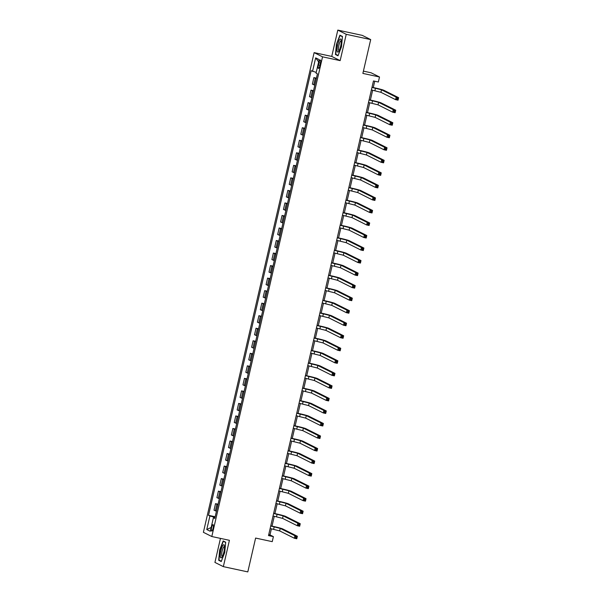 <?xml version="1.0" encoding="UTF-8"?>
<svg xmlns="http://www.w3.org/2000/svg" width="602" height="602" viewBox="0 0 602 602"><rect width="100%" height="100%" fill="white"/><g stroke="black" fill="none" stroke-linecap="round" stroke-linejoin="round"><path stroke-width="0.9" d="M213.093 528.225A3.296 0.79 -77.8 0 0 213.055 524.635A3.296 0.79 -77.8 0 0 211.633 527.495A3.296 0.79 -77.8 0 0 211.671 531.084A3.296 0.79 -77.8 0 0 213.093 528.225M220.467 538.391L214.922 562.418L223.342 566.632L247.798 571.9L255.609 538.068L272.239 541.649L273.398 536.638L269.982 534.93L271.397 528.797M314.131 52.622L203.386 532.311L211.806 536.525L322.552 56.836L314.131 52.622L331.74 56.415L340.16 60.629L346.24 34.314L337.812 30.1L331.74 56.415M337.812 30.1L362.269 35.367L370.697 39.581L362.878 73.414L379.508 76.996L371.088 72.782L363.412 71.126M346.24 34.314L370.697 39.581M379.508 76.996L378.357 82.007L373.466 80.954L268.507 535.584L273.398 536.638M318.955 62.751L318.443 64.956A3.198 0.768 -77.8 0 0 318.481 68.432A3.198 0.768 -77.8 0 0 319.858 65.663L320.362 63.458A3.198 0.768 -77.8 0 0 320.332 59.982A3.198 0.768 -77.8 0 0 318.955 62.751L320.445 63.075M316.223 72.391L311.159 70.705L208.518 515.312L215.17 516.742M312.536 71.397L315.666 57.86L319.173 59.621L316.042 73.151L317.42 73.843L214.779 518.442L213.401 517.75L210.279 531.288L206.772 529.534L209.895 515.997L208.518 515.312M340.16 60.629L322.552 56.836M223.342 566.632L229.415 540.318L211.806 536.525M272.014 526.133L274.286 516.26M274.903 513.604L277.183 503.731M277.8 501.067L280.073 491.202M280.69 488.538L282.97 478.673M283.58 476.009L285.86 466.136M286.477 463.48L288.757 453.607M289.366 450.943L291.646 441.078M292.263 438.414L294.544 428.541M295.153 425.885L297.433 416.012M298.05 413.356L300.33 403.483M300.94 400.819L303.22 390.954M303.837 388.29L306.109 378.417M306.727 375.761L309.007 365.888M309.624 363.232L311.896 353.359M312.513 350.695L314.793 340.83M315.403 338.166L317.683 328.293M318.3 325.637L320.58 315.764M321.19 313.108L323.47 303.235M324.087 300.571L326.367 290.706M326.976 288.042L329.256 278.169M329.873 275.513L332.153 265.64M332.763 262.984L335.043 253.111M335.66 250.447L337.933 240.582M338.55 237.918L340.83 228.045M341.447 225.389L343.719 215.516M344.336 212.86L346.617 202.987M347.226 200.323L349.506 190.458M350.123 187.794L352.403 177.921M353.013 175.265L355.293 165.392M355.91 162.736L358.19 152.863M358.8 150.199L361.08 140.334M361.697 137.67L363.977 127.797M364.586 125.141L366.866 115.268M367.483 112.612L369.756 102.739M370.373 100.075L372.653 90.21M373.27 87.546L374.722 81.225M215.027 517.366L214.575 517.901M268.718 534.651L269.982 534.93M316.313 78.659L313.883 77.605L316.426 78.155M216.442 511.233L214.011 510.18L215.516 503.663L218.067 504.213M219.339 498.697L216.908 497.651L218.413 491.134L220.957 491.676M222.228 486.168L219.798 485.114L221.303 478.598L223.846 479.147M225.125 473.639L222.695 472.585L224.2 466.068L226.743 466.618M228.015 461.109L225.584 460.056L227.089 453.539L229.633 454.089M230.905 448.573L228.482 447.527L229.987 441.01L232.53 441.552M233.802 436.044L231.371 434.99L232.876 428.473L235.42 429.023M236.691 423.515L234.268 422.461L235.773 415.944L238.317 416.494M239.588 410.978L237.158 409.932L238.663 403.415L241.206 403.965M242.478 398.449L240.055 397.403L241.552 390.886L244.103 391.428M245.375 385.92L242.945 384.866L244.45 378.349L246.993 378.899M248.265 373.39L245.834 372.337L247.339 365.82L249.89 366.37M251.162 360.854L248.731 359.808L250.236 353.291L252.78 353.841M254.052 348.325L251.621 347.279L253.126 340.762L255.669 341.304M256.949 335.796L254.518 334.742L256.023 328.225L258.567 328.775M259.838 323.266L257.408 322.213L258.913 315.696L261.456 316.246M262.728 310.73L260.305 309.684L261.81 303.167L264.353 303.717M265.625 298.201L263.194 297.155L264.699 290.638L267.243 291.18M268.515 285.672L266.092 284.618L267.597 278.101L270.14 278.651M271.412 273.142L268.981 272.089L270.486 265.572L273.03 266.122M274.301 260.606L271.878 259.56L273.376 253.043L275.927 253.592M277.198 248.077L274.768 247.031L276.273 240.514L278.816 241.056M280.088 235.548L277.657 234.494L279.162 227.977L281.713 228.527M282.985 223.018L280.555 221.965L282.06 215.448L284.603 215.998M285.875 210.482L283.444 209.436L284.949 202.919L287.493 203.468M288.772 197.953L286.341 196.899L287.846 190.39L290.39 190.932M291.661 185.424L289.231 184.37L290.736 177.853L293.279 178.403M294.551 172.894L292.128 171.841L293.633 165.324L296.176 165.874M297.448 160.358L295.018 159.312L296.523 152.795L299.066 153.344M300.338 147.829L297.915 146.775L299.42 140.266L301.963 140.808M303.235 135.299L300.804 134.246L302.309 127.729L304.853 128.279M306.125 122.77L303.701 121.717L305.199 115.2L307.75 115.75M309.022 110.234L306.591 109.188L308.096 102.671L310.64 103.22M311.911 97.705L309.481 96.651L310.986 90.142L313.537 90.684M314.808 85.175L312.378 84.122L313.883 77.605M313.416 91.188L310.986 90.142M310.527 103.717L308.096 102.671M307.63 116.254L305.199 115.2M304.74 128.783L302.309 127.729M301.843 141.312L299.42 140.266M298.953 153.841L296.523 152.795M296.056 166.378L293.633 165.324M293.166 178.907L290.736 177.853M290.269 191.436L287.846 190.39M287.38 203.973L284.949 202.919M284.49 216.502L282.06 215.448M281.593 229.031L279.162 227.977M278.703 241.56L276.273 240.514M275.806 254.097L273.376 253.043M272.917 266.626L270.486 265.572M270.02 279.155L267.597 278.101M267.13 291.684L264.699 290.638M264.233 304.221L261.81 303.167M261.343 316.75L258.913 315.696M258.446 329.279L256.023 328.225M255.557 341.808L253.126 340.762M252.667 354.345L250.236 353.291M249.77 366.874L247.339 365.82M246.88 379.403L244.45 378.349M243.983 391.932L241.552 390.886M241.093 404.469L238.663 403.415M238.196 416.998L235.773 415.944M235.307 429.527L232.876 428.473M232.41 442.056L229.987 441.01M229.52 454.593L227.089 453.539M226.623 467.122L224.2 466.068M223.733 479.651L221.303 478.598M220.844 492.18L218.413 491.134M217.947 504.717L215.516 503.663M209.895 515.997L214.718 517.299M214.891 517.946L213.401 517.75M318.639 61.916L315.666 57.86M206.772 529.534L211.159 527.465M336.42 44.224L335.457 54.526L337.993 55.798L341.492 46.76L342.463 36.451L339.927 35.179L336.42 44.224L340.092 35.548L342.433 36.722M221.235 561.553L224.734 552.516L225.697 542.206L223.161 540.935L219.662 549.972L218.692 560.281L221.235 561.553M336.827 54.827L335.457 54.526M220.069 560.575L218.692 560.281M371.389 89.939L380.915 92.309L395.589 99.654L396.169 97.148L398.614 97.674L383.941 90.33A7.728 0.459 13 0 0 374.895 87.9L372.006 87.275M371.968 87.425L381.495 89.803L396.169 97.148L397.027 98.209L396.793 99.21L397.772 99.42L398.005 98.419L397.027 98.209M398.005 98.419L398.614 97.674L398.035 100.18L395.589 99.654L396.793 99.21M398.035 100.18L397.772 99.42M368.499 102.468L378.026 104.846L392.7 112.183L393.279 109.677L395.725 110.204L381.051 102.859A7.728 0.459 13 0 0 372.006 100.429L369.109 99.804M369.079 99.962L378.605 102.332L393.279 109.677L394.129 110.738L393.904 111.739L394.882 111.949L395.108 110.949L394.129 110.738M395.108 110.949L395.725 110.204L395.145 112.709L392.7 112.183L393.904 111.739M395.145 112.709L394.882 111.949M365.602 114.997L375.129 117.375L389.803 124.719L390.382 122.206L392.828 122.733L378.154 115.396A7.728 0.459 13 0 0 369.109 112.958L366.219 112.333M366.182 112.491L375.708 114.869L390.382 122.206L391.24 123.267L391.007 124.268L391.985 124.479L392.218 123.478L391.24 123.267M392.218 123.478L392.828 122.733L392.248 125.239L389.803 124.719L391.007 124.268M392.248 125.239L391.985 124.479M362.713 127.526L372.239 129.904L386.913 137.248L387.492 134.743L389.938 135.269L375.264 127.925A7.728 0.459 13 0 0 366.219 125.487L363.322 124.87M363.292 125.02L372.819 127.398L387.492 134.743L388.343 135.796L388.117 136.804L389.095 137.015L389.321 136.007L388.343 135.796M389.321 136.007L389.938 135.269L389.359 137.775L386.913 137.248L388.117 136.804M389.359 137.775L389.095 137.015M359.815 140.063L369.342 142.433L384.016 149.778L384.595 147.272L387.041 147.799L372.367 140.454A7.728 0.459 13 0 0 363.322 138.024L360.432 137.399M360.395 137.549L369.921 139.927L384.595 147.272L385.453 148.333L385.22 149.334L386.198 149.544L386.431 148.543L385.453 148.333M386.431 148.543L387.041 147.799L386.461 150.304L384.016 149.778L385.22 149.334M386.461 150.304L386.198 149.544M338.595 51.546A6.697 1.603 -77.8 0 0 340.74 45.805A6.697 1.603 -77.8 0 0 341.101 39.755A6.697 1.603 -77.8 0 0 339.716 39.521A6.697 1.603 -77.8 0 0 337.128 48.085A6.697 1.603 -77.8 0 0 338.55 51.599A6.697 1.603 -77.8 0 0 338.595 51.546M341.251 40.831A5.072 1.219 -77.8 0 0 341.116 40.763A5.072 1.219 -77.8 0 0 340.469 41.169A5.072 1.219 -77.8 0 0 338.648 46.61A5.072 1.219 -77.8 0 0 338.979 50.681A5.072 1.219 -77.8 0 0 339.129 50.681M341.071 35.759L340.092 35.548M338.121 55.474L335.758 54.293L336.699 44.3M220.911 550.544A6.697 1.603 -77.8 0 0 221.792 557.347A6.697 1.603 -77.8 0 0 223.869 552.026A6.697 1.603 -77.8 0 0 224.335 545.51A6.697 1.603 -77.8 0 0 220.911 550.544M224.486 546.586A5.072 1.219 -77.8 0 0 224.35 546.518A5.072 1.219 -77.8 0 0 222.161 550.913A5.072 1.219 -77.8 0 0 222.213 556.436A5.072 1.219 -77.8 0 0 222.371 556.429M221.355 561.222L219 560.041L219.933 550.055L223.327 541.296L225.675 542.47M224.305 541.507L223.327 541.296M356.926 152.592L366.452 154.97L381.126 162.307L381.706 159.801L384.151 160.328L369.477 152.983A7.728 0.459 13 0 0 360.432 150.553L357.543 149.928M357.505 150.086L367.032 152.464L381.706 159.801L382.563 160.862L382.33 161.863L383.308 162.073L383.542 161.073L382.563 160.862M383.542 161.073L384.151 160.328L383.572 162.833L381.126 162.307L382.33 161.863M383.572 162.833L383.308 162.073M354.029 165.121L363.555 167.499L378.229 174.843L378.808 172.33L381.254 172.857L366.58 165.52A7.728 0.459 13 0 0 357.535 163.082L354.646 162.457M354.608 162.615L364.135 164.993L378.808 172.33L379.666 173.391L379.433 174.392L380.411 174.603L380.645 173.602L379.666 173.391M380.645 173.602L381.254 172.857L380.675 175.37L378.229 174.843L379.433 174.392M380.675 175.37L380.411 174.603M351.139 177.65L360.666 180.028L375.339 187.372L375.919 184.867L378.365 185.393L363.691 178.049A7.728 0.459 13 0 0 354.646 175.611L351.756 174.994M351.718 175.144L361.245 177.522L375.919 184.867L376.777 185.92L376.543 186.929L377.522 187.139L377.755 186.131L376.777 185.92M377.755 186.131L378.365 185.393L377.785 187.899L375.339 187.372L376.543 186.929M377.785 187.899L377.522 187.139M348.249 190.187L357.776 192.557L372.45 199.902L373.022 197.396L375.467 197.923L360.794 190.578A7.728 0.459 13 0 0 351.756 188.148L348.859 187.523M348.821 187.681L358.348 190.051L373.022 197.396L373.88 198.457L373.646 199.458L374.625 199.668L374.858 198.668L373.88 198.457M374.858 198.668L375.467 197.923L374.895 200.428L372.45 199.902L373.646 199.458M374.895 200.428L374.625 199.668M345.352 202.716L354.879 205.094L369.553 212.431L370.132 209.925L372.578 210.452L357.904 203.115A7.728 0.459 13 0 0 348.859 200.677L345.969 200.052M345.932 200.21L355.458 202.588L370.132 209.925L370.99 210.986L370.757 211.987L371.735 212.197L371.968 211.197L370.99 210.986M371.968 211.197L372.578 210.452L371.998 212.957L369.553 212.431L370.757 211.987M371.998 212.957L371.735 212.197M342.463 215.245L351.989 217.623L366.663 224.967L367.243 222.454L369.688 222.981L355.014 215.644A7.728 0.459 13 0 0 345.969 213.206L343.072 212.581M343.042 212.739L352.569 215.117L367.243 222.454L368.093 223.515L367.867 224.516L368.845 224.727L369.071 223.726L368.093 223.515M369.071 223.726L369.688 222.981L369.109 225.494L366.663 224.967L367.867 224.516M369.109 225.494L368.845 224.727M339.566 227.774L349.092 230.152L363.766 237.497L364.345 234.991L366.791 235.517L352.117 228.173A7.728 0.459 13 0 0 343.072 225.742L340.183 225.118M340.145 225.268L349.672 227.646L364.345 234.991L365.203 236.044L364.97 237.053L365.948 237.263L366.182 236.255L365.203 236.044M366.182 236.255L366.791 235.517L366.212 238.023L363.766 237.497L364.97 237.053M366.212 238.023L365.948 237.263M336.676 240.311L346.203 242.681L360.876 250.026L361.456 247.52L363.901 248.047L349.228 240.702A7.728 0.459 13 0 0 340.183 238.272L337.286 237.647M337.255 237.805L346.782 240.175L361.456 247.52L362.306 248.581L362.08 249.582L363.059 249.792L363.284 248.792L362.306 248.581M363.284 248.792L363.901 248.047L363.322 250.552L360.876 250.026L362.08 249.582M363.322 250.552L363.059 249.792M333.779 252.84L343.306 255.218L357.979 262.555L358.559 260.049L361.004 260.576L346.331 253.239A7.728 0.459 13 0 0 337.286 250.801L334.396 250.176M334.358 250.334L343.885 252.712L358.559 260.049L359.417 261.11L359.183 262.111L360.162 262.322L360.395 261.321L359.417 261.11M360.395 261.321L361.004 260.576L360.425 263.082L357.979 262.555L359.183 262.111M360.425 263.082L360.162 262.322M330.889 265.369L340.416 267.747L355.09 275.091L355.669 272.586L358.115 273.105L343.441 265.768A7.728 0.459 13 0 0 334.396 263.33L331.499 262.705M331.469 262.863L340.995 265.241L355.669 272.586L356.519 273.639L356.294 274.64L357.272 274.851L357.498 273.85L356.519 273.639M357.498 273.85L358.115 273.105L357.535 275.618L355.09 275.091L356.294 274.64M357.535 275.618L357.272 274.851M327.992 277.898L337.519 280.276L352.193 287.621L352.772 285.115L355.218 285.641L340.544 278.297A7.728 0.459 13 0 0 331.499 275.866L328.609 275.242M328.572 275.392L338.098 277.77L352.772 285.115L353.63 286.168L353.397 287.177L354.375 287.387L354.608 286.379L353.63 286.168M354.608 286.379L355.218 285.641L354.638 288.147L352.193 287.621L353.397 287.177M354.638 288.147L354.375 287.387M325.103 290.435L334.629 292.805L349.303 300.15L349.882 297.644L352.328 298.171L337.654 290.826A7.728 0.459 13 0 0 328.609 288.396L325.72 287.771M325.682 287.929L335.209 290.299L349.882 297.644L350.74 298.705L350.507 299.706L351.485 299.916L351.718 298.916L350.74 298.705M351.718 298.916L352.328 298.171L351.749 300.676L349.303 300.15L350.507 299.706M351.749 300.676L351.485 299.916M322.205 302.964L331.74 305.342L346.406 312.679L346.985 310.173L349.431 310.7L334.757 303.363A7.728 0.459 13 0 0 325.712 300.925L322.822 300.3M322.785 300.458L332.312 302.836L346.985 310.173L347.843 311.234L347.61 312.235L348.588 312.446L348.821 311.445L347.843 311.234M348.821 311.445L349.431 310.7L348.851 313.206L346.406 312.679L347.61 312.235M348.851 313.206L348.588 312.446M319.316 315.493L328.842 317.871L343.516 325.215L344.096 322.71L346.541 323.236L331.868 315.892A7.728 0.459 13 0 0 322.822 313.454L319.933 312.837M319.895 312.987L329.422 315.365L344.096 322.71L344.954 323.763L344.72 324.764L345.698 324.975L345.932 323.974L344.954 323.763M345.932 323.974L346.541 323.236L345.962 325.742L343.516 325.215L344.72 324.764M345.962 325.742L345.698 324.975M316.426 328.022L325.953 330.4L340.627 337.745L341.199 335.239L343.644 335.765L328.97 328.421A7.728 0.459 13 0 0 319.933 325.991L317.036 325.366M316.998 325.516L326.525 327.894L341.199 335.239L342.056 336.292L341.823 337.301L342.801 337.511L343.035 336.503L342.056 336.292M343.035 336.503L343.644 335.765L343.072 338.271L340.627 337.745L341.823 337.301M343.072 338.271L342.801 337.511M313.529 340.559L323.056 342.929L337.73 350.274L338.309 347.768L340.755 348.295L326.081 340.95A7.728 0.459 13 0 0 317.036 338.52L314.146 337.895M314.109 338.053L323.635 340.423L338.309 347.768L339.167 348.829L338.934 349.83L339.912 350.04L340.145 349.04L339.167 348.829M340.145 349.04L340.755 348.295L340.175 350.8L337.73 350.274L338.934 349.83M340.175 350.8L339.912 350.04M310.64 353.088L320.166 355.466L334.84 362.803L335.419 360.297L337.865 360.824L323.191 353.487A7.728 0.459 13 0 0 314.146 351.049L311.249 350.424M311.219 350.582L320.746 352.96L335.419 360.297L336.27 361.358L336.044 362.359L337.022 362.57L337.248 361.569L336.27 361.358M337.248 361.569L337.865 360.824L337.286 363.33L334.84 362.803L336.044 362.359M337.286 363.33L337.022 362.57M307.742 365.617L317.269 367.995L331.943 375.339L332.522 372.834L334.968 373.36L320.294 366.016A7.728 0.459 13 0 0 311.249 363.578L308.359 362.961M308.322 363.111L317.848 365.489L332.522 372.834L333.38 373.887L333.147 374.888L334.125 375.099L334.358 374.098L333.38 373.887M334.358 374.098L334.968 373.36L334.388 375.866L331.943 375.339L333.147 374.888M334.388 375.866L334.125 375.099M304.853 378.146L314.379 380.524L329.053 387.869L329.633 385.363L332.078 385.89L317.404 378.545A7.728 0.459 13 0 0 308.359 376.115L305.462 375.49M305.432 375.64L314.959 378.018L329.633 385.363L330.483 386.416L330.257 387.425L331.235 387.635L331.461 386.627L330.483 386.416M331.461 386.627L332.078 385.89L331.499 388.395L329.053 387.869L330.257 387.425M331.499 388.395L331.235 387.635M301.956 390.683L311.482 393.053L326.156 400.398L326.735 397.892L329.181 398.419L314.507 391.074A7.728 0.459 13 0 0 305.462 388.644L302.573 388.019M302.535 388.177L312.062 390.547L326.735 397.892L327.593 398.953L327.36 399.954L328.338 400.164L328.572 399.164L327.593 398.953M328.572 399.164L329.181 398.419L328.602 400.924L326.156 400.398L327.36 399.954M328.602 400.924L328.338 400.164M299.066 403.212L308.593 405.59L323.266 412.927L323.846 410.421L326.292 410.948L311.618 403.611A7.728 0.459 13 0 0 302.573 401.173L299.676 400.548M299.645 400.706L309.172 403.084L323.846 410.421L324.696 411.482L324.47 412.483L325.449 412.694L325.674 411.693L324.696 411.482M325.674 411.693L326.292 410.948L325.712 413.454L323.266 412.927L324.47 412.483M325.712 413.454L325.449 412.694M296.169 415.741L305.696 418.119L320.369 425.463L320.949 422.958L323.394 423.484L308.721 416.14A7.728 0.459 13 0 0 299.676 413.702L296.786 413.085M296.748 413.235L306.275 415.613L320.949 422.958L321.807 424.011L321.573 425.012L322.552 425.223L322.785 424.222L321.807 424.011M322.785 424.222L323.394 423.484L322.815 425.99L320.369 425.463L321.573 425.012M322.815 425.99L322.552 425.223M293.279 428.27L302.806 430.648L317.48 437.993L318.059 435.487L320.505 436.014L305.831 428.669A7.728 0.459 13 0 0 296.786 426.239L293.896 425.614M293.859 425.764L303.385 428.142L318.059 435.487L318.917 436.54L318.684 437.549L319.662 437.759L319.895 436.751L318.917 436.54M319.895 436.751L320.505 436.014L319.925 438.519L317.48 437.993L318.684 437.549M319.925 438.519L319.662 437.759M290.382 440.807L299.916 443.177L314.583 450.522L315.162 448.016L317.608 448.543L302.934 441.198A7.728 0.459 13 0 0 293.896 438.768L290.999 438.143M290.962 438.301L300.488 440.672L315.162 448.016L316.02 449.077L315.787 450.078L316.765 450.288L316.998 449.288L316.02 449.077M316.998 449.288L317.608 448.543L317.028 451.048L314.583 450.522L315.787 450.078M317.028 451.048L316.765 450.288M287.493 453.336L297.019 455.714L311.693 463.051L312.272 460.545L314.718 461.072L300.044 453.735A7.728 0.459 13 0 0 290.999 451.297L288.11 450.672M288.072 450.83L297.599 453.208L312.272 460.545L313.13 461.606L312.897 462.607L313.875 462.818L314.109 461.817L313.13 461.606M314.109 461.817L314.718 461.072L314.139 463.578L311.693 463.051L312.897 462.607M314.139 463.578L313.875 462.818M284.603 465.865L294.13 468.243L308.803 475.588L309.375 473.082L311.821 473.608L297.147 466.264A7.728 0.459 13 0 0 288.11 463.826L285.213 463.209M285.175 463.359L294.702 465.737L309.375 473.082L310.233 474.135L310 475.136L310.978 475.347L311.211 474.346L310.233 474.135M311.211 474.346L311.821 473.608L311.249 476.114L308.803 475.588L310 475.136M311.249 476.114L310.978 475.347M281.706 478.394L291.233 480.772L305.906 488.117L306.486 485.611L308.931 486.138L294.258 478.793A7.728 0.459 13 0 0 285.213 476.363L282.323 475.738M282.285 475.889L291.812 478.266L306.486 485.611L307.344 486.664L307.11 487.673L308.089 487.883L308.322 486.875L307.344 486.664M308.322 486.875L308.931 486.138L308.352 488.643L305.906 488.117L307.11 487.673M308.352 488.643L308.089 487.883M278.816 490.931L288.343 493.301L303.017 500.646L303.596 498.14L306.042 498.667L291.368 491.322A7.728 0.459 13 0 0 282.323 488.892L279.426 488.267M279.396 488.425L288.922 490.796L303.596 498.14L304.446 499.201L304.221 500.202L305.199 500.412L305.425 499.412L304.446 499.201M305.425 499.412L306.042 498.667L305.462 501.173L303.017 500.646L304.221 500.202M305.462 501.173L305.199 500.412M275.919 503.46L285.446 505.838L300.12 513.175L300.699 510.669L303.145 511.196L288.471 503.859A7.728 0.459 13 0 0 279.426 501.421L276.536 500.796M276.499 500.954L286.025 503.332L300.699 510.669L301.557 511.73L301.324 512.731L302.302 512.942L302.535 511.941L301.557 511.73M302.535 511.941L303.145 511.196L302.565 513.702L300.12 513.175L301.324 512.731M302.565 513.702L302.302 512.942M273.03 515.989L282.556 518.367L297.23 525.712L297.809 523.206L300.255 523.732L285.581 516.388A7.728 0.459 13 0 0 276.536 513.95L273.639 513.333M273.609 513.483L283.136 515.861L297.809 523.206L298.66 524.259L298.434 525.26L299.412 525.471L299.638 524.47L298.66 524.259M299.638 524.47L300.255 523.732L299.676 526.238L297.23 525.712L298.434 525.26M299.676 526.238L299.412 525.471M270.132 528.518L279.659 530.896L294.333 538.241L294.912 535.735L297.358 536.262L282.684 528.917A7.728 0.459 13 0 0 273.639 526.487L270.75 525.862M270.712 526.013L280.239 528.39L294.912 535.735L295.77 536.788L295.537 537.797L296.515 538.007L296.748 536.999L295.77 536.788M296.748 536.999L297.358 536.262L296.778 538.767L294.333 538.241L295.537 537.797M296.778 538.767L296.515 538.007M313.755 84.814L315.26 78.298M310.858 97.343L312.363 90.827M307.968 109.873L309.473 103.356M305.079 122.409L306.576 115.893M302.181 134.938L303.686 128.422M299.292 147.467L300.797 140.951M296.395 159.997L297.9 153.48M293.505 172.533L295.01 166.017M290.608 185.062L292.113 178.546M287.718 197.591L289.223 191.075M284.821 210.121L286.326 203.604M281.932 222.657L283.437 216.141M279.035 235.186L280.54 228.67M276.145 247.715L277.65 241.199M273.255 260.245L274.753 253.728M270.358 272.781L271.863 266.265M267.469 285.31L268.974 278.794M264.571 297.839L266.076 291.323M261.682 310.369L263.187 303.852M258.785 322.905L260.29 316.389M255.895 335.434L257.4 328.918M252.998 347.964L254.503 341.447M250.108 360.493L251.613 353.976M247.211 373.029L248.716 366.513M244.322 385.558L245.827 379.042M241.432 398.088L242.93 391.571M238.535 410.617L240.04 404.1M235.645 423.153L237.15 416.637M232.748 435.682L234.253 429.166M229.859 448.212L231.364 441.695M226.962 460.741L228.467 454.224M224.072 473.277L225.577 466.761M221.175 485.806L222.68 479.29M218.285 498.336L219.79 491.819M215.388 510.865L216.893 504.348M319.948 65.279L318.443 64.956M375.467 88.185L374.888 90.691M381.495 89.803L380.915 92.309M372.57 100.715L371.998 103.22M378.605 102.332L378.026 104.846M369.681 113.244L369.101 115.75M375.708 114.869L375.129 117.375M366.784 125.773L366.212 128.279M372.819 127.398L372.239 129.904M363.894 138.309L363.315 140.815M369.921 139.927L369.342 142.433M361.004 150.839L360.425 153.344M367.032 152.464L366.452 154.97M358.107 163.368L357.528 165.874M364.135 164.993L363.555 167.499M355.218 175.897L354.638 178.403M361.245 177.522L360.666 180.028M352.32 188.434L351.741 190.939M358.348 190.051L357.776 192.557M349.431 200.963L348.851 203.468M355.458 202.588L354.879 205.094M346.534 213.492L345.954 215.998M352.569 215.117L351.989 217.623M343.644 226.021L343.065 228.527M349.672 227.646L349.092 230.152M340.747 238.558L340.175 241.063M346.782 240.175L346.203 242.681M337.857 251.087L337.278 253.592M343.885 252.712L343.306 255.218M334.96 263.616L334.388 266.122M340.995 265.241L340.416 267.747M332.071 276.145L331.491 278.651M338.098 277.77L337.519 280.276M329.181 288.682L328.602 291.187M335.209 290.299L334.629 292.805M326.284 301.211L325.705 303.717M332.312 302.836L331.74 305.342M323.394 313.74L322.815 316.246M329.422 315.365L328.842 317.871M320.497 326.269L319.918 328.775M326.525 327.894L325.953 330.4M317.608 338.806L317.028 341.311M323.635 340.423L323.056 342.929M314.711 351.335L314.131 353.841M320.746 352.96L320.166 355.466M311.821 363.864L311.242 366.37M317.848 365.489L317.269 367.995M308.924 376.393L308.352 378.899M314.959 378.018L314.379 380.524M306.034 388.93L305.455 391.435M312.062 390.547L311.482 393.053M303.145 401.459L302.565 403.965M309.172 403.084L308.593 405.59M300.248 413.988L299.668 416.494M306.275 415.613L305.696 418.119M297.358 426.517L296.778 429.023M303.385 428.142L302.806 430.648M294.461 439.054L293.881 441.559M300.488 440.672L299.916 443.177M291.571 451.583L290.992 454.089M297.599 453.208L297.019 455.714M288.674 464.112L288.095 466.618M294.702 465.737L294.13 468.243M285.784 476.641L285.205 479.147M291.812 478.266L291.233 480.772M282.887 489.178L282.308 491.683M288.922 490.796L288.343 493.301M279.998 501.707L279.418 504.213M286.025 503.332L285.446 505.838M277.101 514.236L276.529 516.742M283.136 515.861L282.556 518.367M274.211 526.765L273.632 529.271M280.239 528.39L279.659 530.896"/></g></svg>
